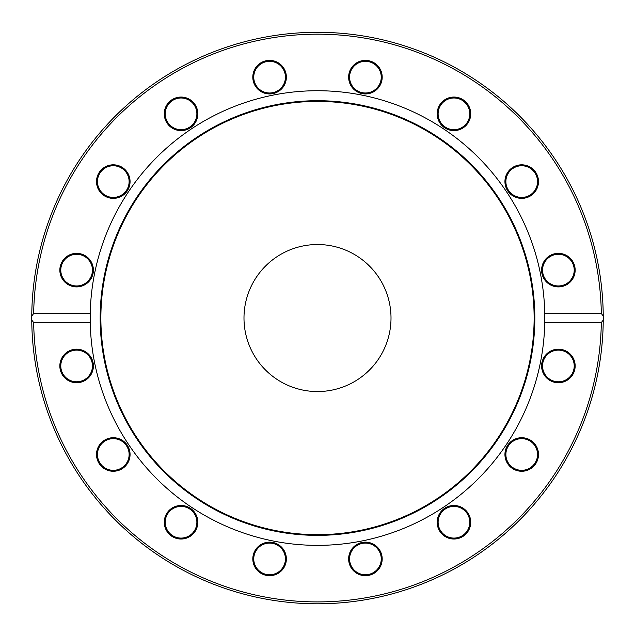 <?xml version="1.0" encoding="UTF-8"?>
<svg xmlns="http://www.w3.org/2000/svg" width="635" height="635" viewBox="0 0 635 635"><rect width="100%" height="100%" fill="white"/><g stroke="black" fill="none" stroke-linecap="round" stroke-linejoin="round"><path stroke-width="0.95" d="M31.758 316.008A285.75 285.75 0 0 0 317.5 603.79A285.75 285.75 0 0 0 603.242 320.072L601.329 322.564L544.774 322.564L544.774 313.515L601.329 313.515L603.242 316.008A285.75 285.75 0 0 0 317.5 32.29A285.75 285.75 0 0 0 31.758 320.072L31.758 316.008L33.671 313.515A283.869 283.869 0 0 1 317.5 34.179A283.869 283.869 0 0 1 601.329 313.515M603.242 316.008L603.25 318.564A285.75 285.75 0 0 1 603.242 320.072L603.242 315.69M603.242 320.318L603.147 325.826M603.091 327.573L602.98 330.47M602.853 302.935L603.075 308.126M603.147 310.285L603.242 315.484M602.877 332.581L602.94 331.327M602.933 331.534L602.845 333.256M602.615 299.022L602.655 299.649M602.71 300.49L602.75 301.204M602.345 295.354L602.766 301.427M602.297 294.688L602.186 293.457M601.115 283.202L601.488 286.377M601.694 288.266L601.75 288.83M601.829 289.608L601.885 290.108M601.329 322.564A283.869 283.869 0 0 1 317.5 601.909A283.869 283.869 0 0 1 33.671 322.564L31.758 320.072M602.845 333.177L602.472 339.146M33.671 313.515L90.226 313.515L90.226 322.564L33.671 322.564M90.226 322.564A227.322 227.322 0 0 0 317.5 545.362A227.322 227.322 0 0 0 544.774 313.515A227.322 227.322 0 0 0 317.5 90.726A227.322 227.322 0 0 0 90.226 322.564M533.575 466.352A16.772 16.772 0 0 0 526.05 438.285A16.772 16.772 0 0 0 505.508 458.835A16.772 16.772 0 0 0 533.575 466.352M365.411 575.699A16.772 16.772 0 0 0 379.944 550.537A16.772 16.772 0 0 0 350.885 550.537A16.772 16.772 0 0 0 365.411 575.699M169.188 534.114A16.772 16.772 0 0 0 197.255 526.598A16.772 16.772 0 0 0 176.713 506.047A16.772 16.772 0 0 0 169.188 534.114M59.841 365.958A16.772 16.772 0 0 0 85.003 380.484A16.772 16.772 0 0 0 85.003 351.425A16.772 16.772 0 0 0 59.841 365.958M97.79 460.907A16.772 16.772 0 0 0 126.595 464.701A16.772 16.772 0 0 0 115.483 437.856A16.772 16.772 0 0 0 97.79 460.907M263.168 574.421A16.772 16.772 0 0 0 286.218 556.736A16.772 16.772 0 0 0 259.374 545.616A16.772 16.772 0 0 0 263.168 574.421M460.367 537.75A16.772 16.772 0 0 0 464.161 508.945A16.772 16.772 0 0 0 437.317 520.065A16.772 16.772 0 0 0 460.367 537.75M573.881 372.372A16.772 16.772 0 0 0 556.197 349.321A16.772 16.772 0 0 0 545.076 376.166A16.772 16.772 0 0 0 573.881 372.372M61.119 263.708A16.772 16.772 0 0 0 78.803 286.758A16.772 16.772 0 0 0 89.924 259.913A16.772 16.772 0 0 0 61.119 263.708M174.633 98.33A16.772 16.772 0 0 0 170.839 127.143A16.772 16.772 0 0 0 197.683 116.022A16.772 16.772 0 0 0 174.633 98.33M371.832 61.659A16.772 16.772 0 0 0 348.782 79.351A16.772 16.772 0 0 0 375.626 90.472A16.772 16.772 0 0 0 371.832 61.659M537.21 175.173A16.772 16.772 0 0 0 508.405 171.379A16.772 16.772 0 0 0 519.517 198.223A16.772 16.772 0 0 0 537.21 175.173M575.159 270.129A16.772 16.772 0 0 0 549.997 255.595A16.772 16.772 0 0 0 549.997 284.655A16.772 16.772 0 0 0 575.159 270.129M465.812 101.965A16.772 16.772 0 0 0 437.745 109.49A16.772 16.772 0 0 0 458.287 130.032A16.772 16.772 0 0 0 465.812 101.965M269.589 60.381A16.772 16.772 0 0 0 255.056 85.55A16.772 16.772 0 0 0 284.115 85.55A16.772 16.772 0 0 0 269.589 60.381M101.425 169.728A16.772 16.772 0 0 0 108.95 197.795A16.772 16.772 0 0 0 129.492 177.252A16.772 16.772 0 0 0 101.425 169.728M543.758 359.894A15.835 15.835 0 0 1 564.444 351.33A15.835 15.835 0 0 1 573.008 372.015A15.835 15.835 0 0 1 552.323 380.587A15.835 15.835 0 0 1 543.758 359.894M510.516 443.293A15.835 15.835 0 0 1 532.908 443.293A15.835 15.835 0 0 1 532.908 465.685A15.835 15.835 0 0 1 510.516 465.685A15.835 15.835 0 0 1 510.516 443.293M447.889 507.627A15.835 15.835 0 0 1 468.574 516.192A15.835 15.835 0 0 1 460.01 536.877A15.835 15.835 0 0 1 439.325 528.312A15.835 15.835 0 0 1 447.889 507.627M365.411 543.092A15.835 15.835 0 0 1 381.246 558.927A15.835 15.835 0 0 1 365.411 574.754A15.835 15.835 0 0 1 349.583 558.927A15.835 15.835 0 0 1 365.411 543.092M275.646 544.298A15.835 15.835 0 0 1 284.21 564.983A15.835 15.835 0 0 1 263.525 573.556A15.835 15.835 0 0 1 254.96 552.863A15.835 15.835 0 0 1 275.646 544.298M192.246 511.056A15.835 15.835 0 0 1 192.246 533.448A15.835 15.835 0 0 1 169.855 533.448A15.835 15.835 0 0 1 169.855 511.056A15.835 15.835 0 0 1 192.246 511.056M127.921 448.429A15.835 15.835 0 0 1 119.348 469.122A15.835 15.835 0 0 1 98.663 460.55A15.835 15.835 0 0 1 107.228 439.864A15.835 15.835 0 0 1 127.921 448.429M92.448 365.958A15.835 15.835 0 0 1 76.621 381.786A15.835 15.835 0 0 1 60.785 365.958A15.835 15.835 0 0 1 76.621 350.123A15.835 15.835 0 0 1 92.448 365.958M91.242 276.185A15.835 15.835 0 0 1 70.556 284.758A15.835 15.835 0 0 1 61.992 264.065A15.835 15.835 0 0 1 82.677 255.5A15.835 15.835 0 0 1 91.242 276.185M124.484 192.786A15.835 15.835 0 0 1 102.092 192.786A15.835 15.835 0 0 1 102.092 170.394A15.835 15.835 0 0 1 124.484 170.394A15.835 15.835 0 0 1 124.484 192.786M187.111 128.46A15.835 15.835 0 0 1 166.426 119.888A15.835 15.835 0 0 1 174.99 99.203A15.835 15.835 0 0 1 195.675 107.775A15.835 15.835 0 0 1 187.111 128.46M269.589 92.996A15.835 15.835 0 0 1 253.754 77.16A15.835 15.835 0 0 1 269.589 61.325A15.835 15.835 0 0 1 285.417 77.16A15.835 15.835 0 0 1 269.589 92.996M359.354 91.789A15.835 15.835 0 0 1 350.79 71.096A15.835 15.835 0 0 1 371.475 62.532A15.835 15.835 0 0 1 380.04 83.217A15.835 15.835 0 0 1 359.354 91.789M442.754 125.024A15.835 15.835 0 0 1 442.754 102.632A15.835 15.835 0 0 1 465.145 102.632A15.835 15.835 0 0 1 465.145 125.024A15.835 15.835 0 0 1 442.754 125.024M507.079 187.65A15.835 15.835 0 0 1 515.652 166.965A15.835 15.835 0 0 1 536.337 175.53A15.835 15.835 0 0 1 527.772 196.223A15.835 15.835 0 0 1 507.079 187.65M542.552 270.129A15.835 15.835 0 0 1 558.379 254.294A15.835 15.835 0 0 1 574.215 270.129A15.835 15.835 0 0 1 558.379 285.956A15.835 15.835 0 0 1 542.552 270.129M100.171 318.04A217.329 217.329 0 0 0 317.5 535.369A217.329 217.329 0 0 0 534.829 318.04A217.329 217.329 0 0 0 317.5 100.711A217.329 217.329 0 0 0 100.171 318.04M534.13 318.04A216.63 216.63 0 0 0 317.5 101.409A216.63 216.63 0 0 0 100.87 318.04A216.63 216.63 0 0 0 317.5 534.67A216.63 216.63 0 0 0 534.13 318.04M243.991 318.04A73.509 73.509 0 0 0 317.5 391.549A73.509 73.509 0 0 0 391.009 318.04A73.509 73.509 0 0 0 317.5 244.531A73.509 73.509 0 0 0 243.991 318.04"/></g></svg>
